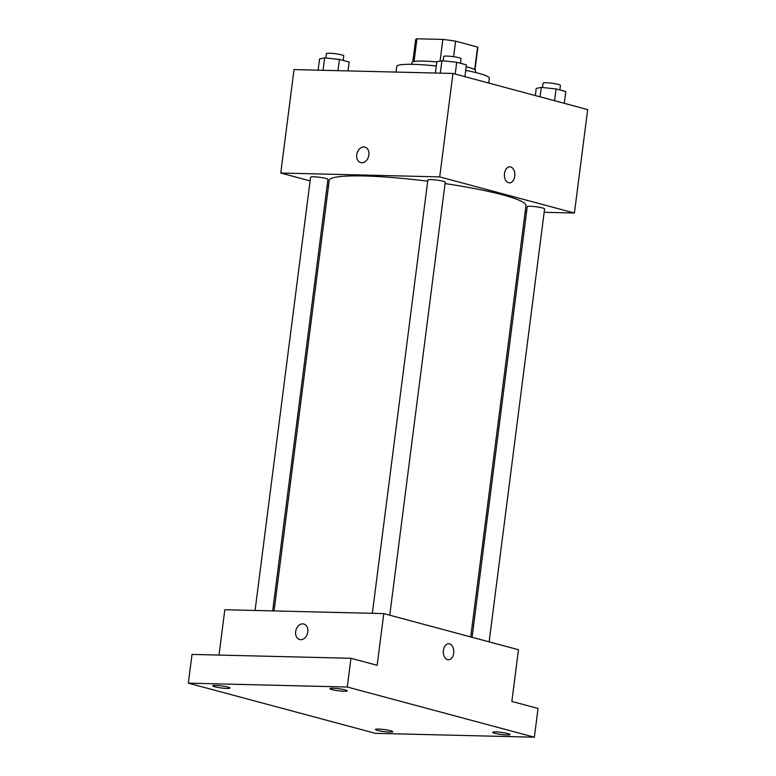 <?xml version="1.0" encoding="UTF-8"?>
<svg xmlns="http://www.w3.org/2000/svg" width="776" height="776" viewBox="0 0 776 776"><rect width="100%" height="100%" fill="white"/><g stroke="black" fill="none" stroke-linecap="round" stroke-linejoin="round"><path stroke-width="1.16" d="M414.035 61.498L416.945 38.8A31.341 3.715 -172.7 0 0 415.645 39.654L412.803 61.828M416.945 38.8L442.853 39.43A31.341 3.715 -172.7 0 1 455.619 41.167L477.579 47.055A31.341 3.715 -172.7 0 1 477.822 47.617L474.98 69.791M474.689 69.597L477.579 47.055M453.63 56.706L455.619 41.167M466.182 66.726A32.088 3.802 7.3 0 1 468.074 67.202A32.088 3.802 7.3 0 1 475.62 70.694L475.387 72.459M411.736 64.301L411.959 62.536A32.088 3.802 7.3 0 1 436.801 61.993M440.07 61.1L442.853 39.43M488.735 83.061L489.346 78.289A46.676 5.529 -172.7 0 0 465.716 70.364M436.287 65.999A46.676 5.529 -172.7 0 0 396.759 66.435L396.032 72.081M310.109 180.905L280.767 173.029L294.017 69.597L452.961 73.458L587.674 109.6L574.424 213.031L544.16 212.294M280.767 173.029L439.711 176.889L452.961 73.458M439.711 176.889L574.424 213.031M509.832 166.83A8.022 5.238 -88.6 0 1 514.789 176.23A8.022 5.238 -88.6 0 1 509.444 182.864A8.022 5.238 -88.6 0 1 504.4 174.716A8.022 5.238 -88.6 0 1 509.842 166.83A8.022 5.238 -88.6 0 1 514.789 176.23A8.022 5.238 -88.6 0 1 509.444 182.864M470.722 636.921L525.973 205.63A99.182 11.747 -172.7 0 0 445.046 183.582M427.702 181.206A99.182 11.747 -172.7 0 0 329.218 180.43L274.074 610.925M328.529 185.842L327.171 185.474M526.574 211.867L525.177 211.829M272.677 610.896L327.947 179.382A8.749 1.038 -172.7 0 0 319.402 177.248A8.749 1.038 -172.7 0 0 310.594 177.161L255.081 610.47M389.756 615.193L445.22 182.234A8.749 1.038 -172.7 0 0 436.665 180.09A8.749 1.038 -172.7 0 0 427.857 180.013L372.344 613.312M489.132 641.859L544.597 208.899A8.749 1.038 -172.7 0 0 536.051 206.756A8.749 1.038 -172.7 0 0 527.243 206.668L472.08 637.28M360.743 162.601A8.022 5.995 105 0 1 356.863 153.997A8.022 5.995 105 0 1 363.837 146.945A8.022 5.995 105 0 1 364.895 147.101A8.022 5.995 105 0 1 368.61 156.403A8.022 5.995 105 0 1 360.743 162.601A8.022 5.995 105 0 1 356.863 153.997A8.022 5.995 105 0 1 363.828 146.945A8.022 5.995 105 0 1 364.895 147.101M383.771 613.593L518.475 649.725L511.85 701.446L538.049 708.469L534.363 737.2L375.429 733.339L188.326 683.152L192.011 654.42L350.956 658.281L377.146 665.304L383.771 613.593L224.827 609.732L219.016 655.07M188.326 683.152L347.27 687.012L350.956 658.281M347.27 687.012L534.363 737.2M448.741 643.75A8.022 5.238 -88.6 0 1 453.688 653.149A8.022 5.238 -88.6 0 1 448.353 659.794A8.022 5.238 -88.6 0 1 443.309 651.646A8.022 5.238 -88.6 0 1 448.741 643.75A8.022 5.238 -88.6 0 1 453.688 653.149A8.022 5.238 -88.6 0 1 448.353 659.794M299.643 639.521A8.022 5.995 105 0 1 295.772 630.917A8.022 5.995 105 0 1 302.737 623.875A8.022 5.995 105 0 1 303.804 624.02A8.022 5.995 105 0 1 307.519 633.323A8.022 5.995 105 0 1 299.643 639.521A8.022 5.995 105 0 1 295.763 630.917A8.022 5.995 105 0 1 302.737 623.875A8.022 5.995 105 0 1 303.804 624.03M227.95 687.08A8.749 1.038 7.3 0 1 230.006 688.031A8.749 1.038 7.3 0 1 224.254 688.273A8.749 1.038 7.3 0 1 214.709 686.76A8.749 1.038 7.3 0 1 212.653 685.809A8.749 1.038 7.3 0 1 218.405 685.567A8.749 1.038 7.3 0 1 227.95 687.08M390.726 730.74A8.749 1.038 7.3 0 1 392.782 731.69A8.749 1.038 7.3 0 1 387.03 731.933A8.749 1.038 7.3 0 1 377.475 730.42A8.749 1.038 7.3 0 1 375.419 729.469A8.749 1.038 7.3 0 1 381.171 729.227A8.749 1.038 7.3 0 1 390.726 730.74M507.989 733.592A8.749 1.038 7.3 0 1 510.045 734.542A8.749 1.038 7.3 0 1 504.293 734.785A8.749 1.038 7.3 0 1 494.739 733.272A8.749 1.038 7.3 0 1 492.682 732.321A8.749 1.038 7.3 0 1 498.435 732.078A8.749 1.038 7.3 0 1 507.989 733.592M345.213 689.922A8.749 1.038 7.3 0 1 347.27 690.882A8.749 1.038 7.3 0 1 341.518 691.115A8.749 1.038 7.3 0 1 331.973 689.602A8.749 1.038 7.3 0 1 329.916 688.652A8.749 1.038 7.3 0 1 335.668 688.409A8.749 1.038 7.3 0 1 345.213 689.922M318.121 70.189L319.566 58.937L324.64 57.87L339.432 59.422L349.151 62.022L348.017 70.917M323.049 70.306L324.64 57.87M337.996 70.674L339.432 59.422M343.196 60.421L343.778 55.843A8.749 1.038 -172.7 0 0 335.232 53.709A8.749 1.038 -172.7 0 0 326.415 53.622L325.852 57.996M535.304 95.555L536.216 88.445L541.289 87.378L556.082 88.93L565.801 91.539L564.298 103.324M540.077 96.835L541.289 87.378M554.568 100.725L556.082 88.93M559.835 89.938L560.427 85.36A8.749 1.038 -172.7 0 0 551.882 83.216A8.749 1.038 -172.7 0 0 543.064 83.129L542.502 87.513M435.385 73.031L436.83 61.779L441.903 60.722L456.695 62.264L466.425 64.874L464.911 76.669M440.312 73.157L441.903 60.722M455.192 74.059L456.695 62.264M460.459 63.273L461.041 58.695A8.749 1.038 -172.7 0 0 452.495 56.551A8.749 1.038 -172.7 0 0 443.678 56.473L443.125 60.848"/></g></svg>

